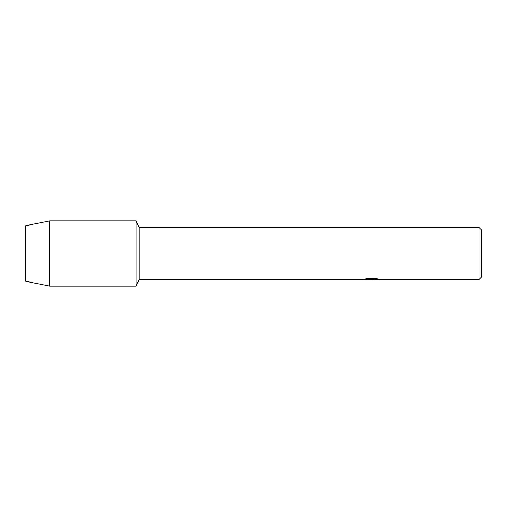 <?xml version="1.0" encoding="UTF-8"?>
<svg xmlns="http://www.w3.org/2000/svg" width="507" height="507" viewBox="0 0 507 507"><rect width="100%" height="100%" fill="white"/><g stroke="black" fill="none" stroke-linecap="round" stroke-linejoin="round"><path stroke-width="0.76" d="M364.723 279.142L372.1 279.173L363.177 279.572L139.083 279.572L136.168 286.094L49.794 286.094L25.35 281.201L25.35 225.799L49.794 220.906L136.168 220.906L139.083 227.428L479.045 227.428L481.65 230.032L481.65 276.968L479.045 279.572L373.646 279.572L378.811 279.192M139.083 279.572L139.083 227.428M136.168 286.094L136.168 220.906L136.168 286.094M371.473 279.541L369.407 279.541M371.162 279.572L370.053 279.572M479.045 279.572L479.045 227.428M372.1 279.173L364.596 279.173L367.043 278.622L376.295 278.622L378.983 279.237L371.137 279.541M363.297 279.541L371.523 279.401M49.794 286.094L49.794 220.906M25.35 281.201L25.35 225.799"/></g></svg>
